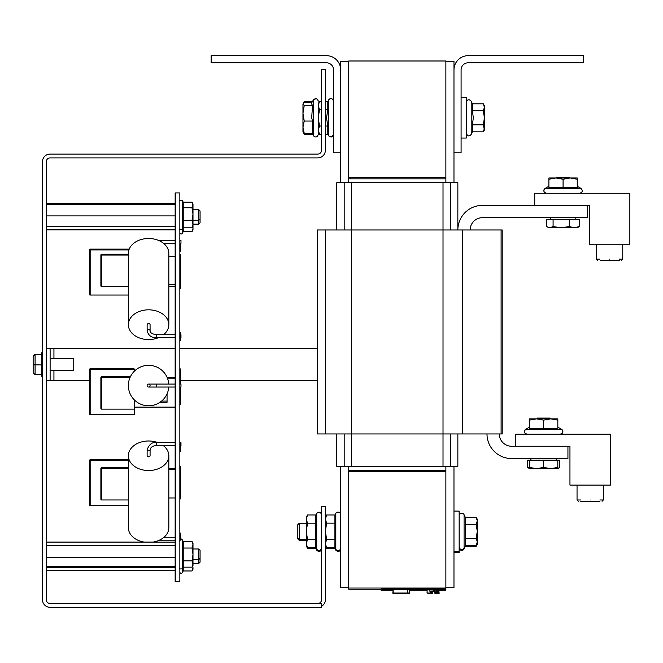 <?xml version="1.0" encoding="UTF-8"?>
<svg xmlns="http://www.w3.org/2000/svg" width="663" height="663" viewBox="0 0 663 663"><rect width="100%" height="100%" fill="white"/><g stroke="black" fill="none" stroke-linecap="round" stroke-linejoin="round"><path stroke-width="0.99" d="M163.313 445.627A20.238 14.768 180 0 1 168.833 455.763A20.238 14.768 180 0 1 148.603 470.539A20.238 14.768 180 0 1 128.365 455.763A20.238 14.768 180 0 1 148.603 440.994A20.238 14.768 180 0 1 157.96 442.669M153.045 542.094A20.238 14.768 0 0 0 168.833 527.69L168.833 455.763M150.078 449.68L150.078 455.763A1.475 1.077 180 0 1 147.128 455.763L147.128 449.68C149.308 444.094 152.498 441.757 156.692 442.669L156.692 445.627C152.954 445.669 150.75 447.019 150.078 449.68A1.475 1.077 180 0 1 147.128 449.68M180.361 445.627L180.974 445.627L180.974 442.669L179.847 442.669M128.365 455.763L128.365 527.69A20.238 14.768 0 0 0 144.161 542.094M180.974 539.127L180.974 537.826L180.361 537.826M147.128 385.559A1.475 1.475 0 0 1 148.603 384.084A1.475 1.475 0 0 1 150.078 385.559A1.475 1.475 0 0 0 148.603 384.084A1.475 1.475 0 0 0 147.128 385.559A1.475 1.475 0 0 0 148.603 387.043A1.475 1.475 0 0 1 147.128 385.559A1.475 1.475 0 0 0 148.603 387.043A1.475 1.475 0 0 0 150.078 385.559A1.475 1.475 0 0 1 148.603 387.043L156.692 387.043L156.692 384.084L148.603 384.084M168.783 387.043A20.238 20.238 0 0 1 147.866 405.781A20.238 20.238 0 0 1 128.365 385.559A20.238 20.238 0 0 1 147.866 365.338A20.238 20.238 0 0 1 168.783 384.084M179.847 387.043L180.974 387.043L180.974 384.084L179.847 384.084M577.49 193.264L579.719 193.264C582.57 192.303 583.001 190.695 581.012 188.433L545.135 188.433C543.154 190.695 543.585 192.303 546.436 193.264L554.981 193.264M581.012 188.433L577.258 186.262L577.258 187.53L548.898 187.53L548.898 186.262L545.135 188.433A2.594 2.594 0 0 0 546.436 193.264L563.078 193.264M554.981 177.982L556.315 177.982L556.738 177.212L556.315 177.982L556.738 177.212L569.418 177.212L569.84 177.982L571.175 177.982L554.981 177.982M548.898 186.262L548.898 177.982L555.984 177.982L548.898 179.25L548.898 177.982M577.258 179.25L570.163 177.982L577.258 177.982L577.258 187.53M563.078 187.53L563.078 179.25L555.984 177.982L570.163 177.982L563.078 179.25M546.718 226.531L546.751 219.296L546.751 226.531L547.282 226.854M546.751 219.296L579.396 219.296L579.396 226.531L578.865 226.854M551.865 227.799L550.373 227.799M470.158 229.978A12.299 12.299 0 0 1 482.457 217.679A12.299 12.299 0 0 0 470.158 229.978A12.299 12.299 0 0 1 482.457 217.679L587.36 217.679L587.36 205.373L482.457 205.373A24.606 24.606 0 0 0 457.851 229.978L457.851 182.715L336.771 182.715L336.771 229.978M534.328 205.373L482.457 205.373L534.328 205.373M340.658 548.45A2.594 2.594 0 0 1 335.818 549.743L335.818 550.224C338.08 552.204 339.688 551.773 340.658 548.923L340.658 548.45M340.658 547.978A2.594 2.594 0 0 1 335.818 549.271L334.923 548.185L326.644 548.185L325.682 546.047M600.172 260.41L619.275 260.41M453.973 511.098L459.152 511.098L459.152 552.519L453.973 552.519M535.049 434.141L527.01 434.141A2.594 2.594 0 0 1 525.718 429.309L561.586 429.309C563.575 431.563 563.144 433.179 560.293 434.141A2.594 2.594 0 0 0 561.586 429.309L557.832 427.138L557.832 428.406L557.832 427.138L557.832 428.406L529.472 428.406L529.472 418.859L536.558 418.859L529.472 420.127L529.472 428.406L529.472 420.127L535.58 418.883M529.488 460.172L529.488 468.666L527.698 467.407L527.698 460.172L559.605 460.172L559.605 467.407L557.815 468.575M527.698 467.407L529.488 468.061M580.747 501.286L599.849 501.286M46.294 348.324L175.148 348.324M179.847 348.324L317.345 348.324M317.345 380.703L180.361 380.703M89.356 380.703L46.294 380.703M50.115 348.324L50.115 380.703M445.876 60.988L445.876 177.543L348.746 177.543L348.746 60.988L445.876 60.988M527.11 434.141L527.599 434.141M179.847 561.42L179.847 548.989M183.228 560.89L183.228 541.439L191.997 541.439L192.991 543.163L192.991 565.44L191.997 567.155L183.228 567.163L183.228 560.89L191.997 560.89L192.991 554.467L191.997 548.036L192.991 544.737L191.997 541.439M183.228 548.036L191.997 548.036M191.997 567.155L192.991 564.022L191.997 560.89M486.99 433.95A24.606 24.606 0 0 0 511.596 458.556L567.934 458.556L567.934 446.249L511.596 446.249A12.299 12.299 0 0 1 499.297 433.95A12.299 12.299 0 0 0 511.596 446.249A12.299 12.299 0 0 1 499.297 433.95M192.991 563.426L198.784 563.426L198.784 548.989L192.991 548.989M198.784 563.426L200.077 562.133L200.077 550.282L198.784 548.989M175.148 570.205L46.294 570.205M175.148 567.271L46.294 567.271M329.312 136.487A2.594 2.594 0 0 1 328.699 135.766C330.961 137.755 332.569 137.324 333.53 134.473L333.53 125.929M325.376 101.456L327.795 101.456L327.795 109.644L326.527 117.832L327.795 126.02L327.795 134.208L325.376 134.208L327.795 134.208L328.997 136.18M333.53 117.832C333.53 96.367 333.53 96.367 333.53 117.832M321.555 109.644L319.516 109.644L318.248 117.832L319.516 126.02L321.555 126.02M325.376 126.02L327.795 126.02M327.795 109.644L325.376 109.644M321.555 101.456L319.516 101.456L318.248 105.55L319.516 109.644M318.248 105.516L319.516 101.456L318.248 103.652L318.248 117.832L318.248 103.652L319.516 101.456M319.516 126.02L318.248 130.114L319.516 134.208L321.555 134.208L319.516 134.208L318.472 131.771M318.248 132.012L319.516 134.208L318.248 132.012L318.248 117.832L318.248 134.63M461.092 138.061L466.271 138.061L466.271 97.594L461.092 97.594M484.38 130.006L483.319 124.843L472.429 124.843L472.429 131.846L483.319 131.846L484.404 128.349L484.404 124.677M326.411 62.794L211.149 62.794L211.149 55.667L326.411 55.667A14.246 14.246 0 0 1 340.658 69.913L340.658 152.797L333.53 152.797L333.53 69.913A7.119 7.119 0 0 0 326.411 62.794M549.992 418.08L537.312 418.08L536.889 418.859L535.555 418.859L551.749 418.859L550.414 418.859L549.992 418.08M556.398 460.172L556.398 458.556M530.906 460.172L530.906 458.556M557.815 460.172L557.815 468.666L558.486 468.285M543.652 460.172L543.652 467.407L550.729 468.666L557.815 467.407M529.488 467.407L536.566 468.666L543.652 467.407M529.488 468.666L557.815 468.666M350.694 471.501L445.876 471.501L445.876 470.208L350.694 470.208L350.694 471.501M130.014 377.562L101.688 377.562L101.688 409.129L100.884 408.325A0.812 0.812 0 0 0 101.638 409.129M101.688 409.129L134.68 409.129L134.68 414.765L90.16 414.765L89.356 413.952A0.812 0.812 0 0 0 90.11 414.765M134.68 400.245L134.68 409.129M175.148 378.78L167.664 378.78L175.148 378.764M134.68 407.107L175.148 407.107L134.68 407.123M167.059 402.267L160.023 402.267L167.059 402.267L167.059 393.863L167.059 402.267M130.387 376.758L101.688 376.758A0.812 0.812 0 0 0 100.884 377.562L100.884 408.325M101.688 376.758A0.812 0.812 0 0 0 100.884 377.562L101.688 377.562L101.688 376.758A0.812 0.812 0 0 0 100.884 377.562M182.259 233.359L182.259 200.466L183.228 202.14L183.228 231.685L182.259 233.359A1.293 1.293 0 0 1 179.847 232.713L179.847 226.066M179.847 209.002L179.847 209.69M183.228 207.751L191.997 207.751L192.991 204.966L191.997 202.182L192.991 203.864L192.991 229.962L191.997 231.685L192.991 228.47L192.668 226.696M183.228 231.685L191.997 231.685M468.211 55.667L583.473 55.667L583.473 62.794L468.211 62.794A7.119 7.119 0 0 0 461.092 69.913L461.092 152.797L453.973 152.797L453.973 69.913A14.246 14.246 0 0 1 468.211 55.667M306.273 523.24L299.253 523.24L299.253 540.378L306.273 540.378M299.253 523.24L297.273 525.229L297.273 538.389L299.253 540.378M464.083 548.923L465.31 545.351L476.191 545.351L477.277 541.845L477.277 544.422L476.191 546.304L465.31 546.304L464.083 548.923A2.594 2.594 0 0 1 459.152 547.82M476.191 546.304L477.053 544.34M477.277 531.809L477.277 520.82L476.191 517.314L477.277 520.82L477.277 519.195L476.191 517.314L465.31 517.314L464.083 514.695A2.594 2.594 0 0 0 459.152 515.789M440.05 588.321L381.126 588.338L381.126 589.631L445.876 589.631L445.876 588.338L440.05 588.321L440.05 589.622M445.876 589.631L445.876 590.269L439.138 590.277M427.038 590.277L409.676 590.277M392.803 590.277L381.126 590.269L381.126 589.631M434.074 591.073L429.077 591.065L431.141 591.056L429.077 591.048L431.141 591.04L429.077 591.031L431.141 591.023L429.077 591.015L429.077 589.722L434.688 589.689L434.688 593.161L438.616 593.153L434.688 593.161M409.336 589.971L409.676 593.211L407.472 593.219L409.676 593.211M394.999 593.186L392.803 593.211L393.151 589.971M409.336 593.045L393.151 593.045L407.422 593.045L407.422 589.788L409.336 589.788L409.336 593.095L393.151 593.095L409.336 593.07L393.151 593.07L393.151 589.805L407.422 589.805M438.715 589.689L438.831 592.929L436.818 592.929L438.831 592.929M434.795 592.921L434.795 589.689L438.757 589.68L438.757 592.921L434.795 592.921L438.757 592.929M427.038 593.037L429.052 593.045L427.038 593.037L427.138 589.805M427.096 593.037L430.594 593.037L427.096 593.037L427.096 589.797L429.077 589.797M438.831 590.12L439.138 593.352L435.168 593.36L439.138 593.368M431.63 591.504L433.735 591.454M433.395 591.321L434.348 591.23M433.395 591.413L434.348 591.413M433.735 591.504L431.63 591.495M434.074 591.04L434.688 591.015M433.735 589.689L433.735 590.99L434.688 590.99M429.077 591.015L433.735 590.99M408.027 593.078L393.151 593.145L408.027 593.07M393.151 593.112L409.336 593.103M409.179 593.128L393.151 593.12L409.179 593.128M393.151 593.252L409.336 593.236L393.151 593.252M402.897 593.186L409.336 593.186L402.897 593.186M409.336 593.161L393.151 593.186L409.336 593.186M399.499 593.327L409.336 593.31L399.499 593.327M401.239 593.194L394.999 593.219L401.239 593.194M392.803 593.211L394.999 593.203M409.336 593.36L393.151 593.36L409.336 593.327M409.626 593.211L392.861 593.211M409.626 593.261L392.861 593.261M409.336 593.286L393.151 593.294L409.336 593.302M407.422 593.029L409.336 593.029M438.715 592.929L438.691 593.352M438.309 589.68L438.309 592.921M437.298 589.689L437.298 592.921M436.635 589.689L436.635 592.921M430.113 593.037L429.052 593.045L430.113 593.037M431.058 591.073L431.058 593.037M430.594 591.073L430.594 593.037L430.991 591.073M435.177 593.17L438.616 593.17L435.168 593.36M431.232 591.297L431.63 593.261L427.743 593.269L431.63 593.269L431.63 591.297M428.472 593.46L431.969 593.46L428.472 593.269M431.969 593.46L431.969 591.504M432.367 593.468L428.489 593.468L432.367 593.468L432.367 591.504M433.735 591.098L434.688 591.205M434.074 591.297L431.058 591.297L433.735 591.205M434.688 591.23L434.074 591.23M407.496 593.095L401.513 593.087L407.496 593.095M399.723 593.095L394.982 593.087L399.723 593.095M395.355 593.112L402.971 593.12L395.355 593.112M401.098 593.186L395.007 593.178L401.098 593.186M401.239 593.219L407.811 593.211L401.239 593.219M401.098 593.352L395.007 593.352L401.098 593.352M395.355 593.294L402.971 593.286L395.355 593.294M438.011 593.161L436.743 593.17L438.011 593.161M429.185 593.261L428.182 593.269L429.185 593.261M431.025 593.261L429.748 593.269L431.025 593.261M437.613 593.36L435.782 593.36L437.613 593.36M430.842 593.468L429.011 593.468L430.842 593.468M340.658 514.695A2.594 2.594 0 0 0 335.818 513.394L335.818 549.271L334.923 547.704L326.644 547.704L325.376 543.619L326.644 547.704L325.376 545.516M335.818 513.394L334.923 514.96L334.923 547.704M334.923 523.148L326.644 523.148L325.376 531.336L326.644 539.525L334.923 539.525M334.923 514.96L326.644 514.96L325.376 519.054L326.644 523.148M325.376 519.054L326.644 514.96L325.376 517.157M326.644 539.525L325.376 543.619M179.847 227.517L179.847 202.488M191.997 202.182L183.228 202.182M183.228 220.572L191.997 220.572L192.991 214.166L191.997 207.751M183.228 227.823L191.997 227.823L192.991 224.202L191.997 220.572M192.991 226.141L191.997 227.823M312.513 101.456L304.234 101.456L303.538 102.873M312.513 134.208L304.234 134.208L303.538 132.791M73.75 370.377L50.115 370.377L73.75 370.377L73.75 358.65L50.115 358.65L73.75 358.65M42.473 351.564A1.939 1.939 0 0 0 41.827 353.014L41.827 354.647L41.827 353.014L41.827 354.249L35.089 354.249L33.15 356.23L33.15 364.841L41.827 364.923L41.827 364.327M41.827 354.879L41.827 364.7L41.827 354.655L35.089 354.655L33.15 356.553L33.15 372.797L35.089 374.777L41.827 374.38M41.827 374.147L41.827 364.923M41.827 365.139L41.827 374.57L41.827 365.139M41.827 374.777L41.827 376.012L41.827 374.777M42.473 377.462A1.939 1.939 0 0 1 41.827 376.012A1.939 1.939 0 0 0 42.473 377.462M590.194 501.286C574.896 501.286 574.896 501.286 590.194 501.286C605.476 501.286 605.476 501.286 590.194 501.286M590.186 485.101C607.01 485.101 607.01 485.101 590.186 485.101M515.325 446.249L515.325 434.141L610.424 434.141L610.424 485.101L569.956 485.101L569.956 446.249L567.934 446.249M198.784 209.69L200.077 210.991L200.077 222.834L198.784 224.135L198.784 209.69L192.991 209.69M175.148 229.837L46.294 229.837M46.294 229.638L175.148 229.638M128.365 460.644L90.16 460.644L90.16 505.736L89.356 504.933A0.812 0.812 0 0 0 90.11 505.736M90.16 505.736L128.365 505.736M175.148 468.608L168.833 468.608M175.148 468.575L168.833 468.575M89.356 504.933L89.356 460.644A0.812 0.812 0 0 1 90.16 459.832L90.16 460.644L89.356 460.644A0.812 0.812 0 0 1 90.16 459.832A0.812 0.812 0 0 0 89.356 460.644A0.812 0.812 0 0 1 90.16 459.832L128.365 459.832M158.449 337.691A20.238 14.876 0 0 1 148.603 339.572A20.238 14.876 0 0 1 128.365 324.696A20.238 14.876 0 0 1 148.603 309.82A20.238 14.876 0 0 1 168.833 324.696A20.238 14.876 0 0 1 163.529 334.74M168.833 324.696L168.833 253.382A20.238 14.876 180 0 0 148.603 238.498A20.238 14.876 180 0 0 128.365 253.382L128.365 324.696M148.603 323.61A1.475 1.086 0 0 1 150.078 324.696L150.078 330.729A1.475 1.086 0 0 0 147.128 330.729L147.128 324.696A1.475 1.086 0 0 1 148.603 323.61M179.847 243.338L180.974 243.338L180.974 240.379L179.847 240.379M180.361 337.691L180.974 337.691L180.974 334.74L180.361 334.74M543.652 434.141L531.643 434.141M557.832 420.127L550.738 418.859L557.832 418.859L557.832 428.406M543.652 428.406L543.652 420.127L536.558 418.859L550.738 418.859L543.652 420.127M329.677 98.928A2.594 2.594 0 0 0 328.699 99.898L328.699 135.766C330.497 137.506 332.105 137.075 333.53 134.473M321.555 523.24L321.555 545.765M321.555 547.978C320.585 550.829 318.978 551.26 316.723 549.271L316.723 513.394L315.82 514.96L315.803 547.688L316.723 550.224C318.978 552.204 320.594 551.773 321.555 548.923L321.555 544.066M315.82 539.558L307.541 539.558L306.273 543.635L306.273 519.071L307.541 523.182L306.273 531.336L306.273 538.356M306.273 543.594L307.541 547.704L315.82 547.704M316.723 550.224L315.82 548.657L307.541 548.657L306.273 545.516L307.541 547.704M315.82 523.182L307.541 523.182M306.273 531.37L307.541 539.558M315.82 514.96L307.541 514.96L306.273 519.071L306.273 517.157L307.541 514.96M306.273 545.516L306.273 543.635M569.418 177.212L569.84 177.982L569.418 177.212M579.396 219.296L579.404 226.547M548.898 187.53L548.898 179.25L548.898 187.53M325.682 546.527L326.644 548.657L334.923 548.657L335.818 550.224M336.771 433.95L336.771 466.321L450.434 466.321L450.434 433.95M457.851 433.95L457.851 466.321L450.434 466.321M348.746 466.321L348.746 470.208L445.876 470.208L445.876 466.321M340.658 466.321L340.658 587.733L348.746 587.733M453.973 466.321L453.973 587.733L445.876 587.733M445.876 61.303L453.973 61.303L453.973 182.715M445.876 182.715L445.876 178.836L348.746 178.828L348.746 182.715M348.746 61.303L340.658 61.303L340.658 182.715M381.126 589.241L348.746 589.241L348.746 470.208M348.746 178.828L348.746 177.543M134.68 369.614A0.812 0.812 0 0 0 133.868 368.86L134.68 369.664L134.68 370.874M175.148 377.628L167.217 377.628M167.059 401.098L161.565 401.098L167.059 401.098L167.059 393.863L167.059 401.098M175.148 377.595L167.2 377.595M134.68 369.664L89.356 369.664A0.812 0.812 0 0 1 90.16 368.86A0.812 0.812 0 0 0 89.356 369.664A0.812 0.812 0 0 1 90.16 368.86L133.868 368.86M90.16 414.765L90.16 368.86A0.812 0.812 0 0 0 89.356 369.664L89.356 413.952M350.694 178.836L350.694 177.543L445.876 177.543L445.876 178.836M472.429 124.843L473.307 117.832L472.429 110.82L472.429 103.809L483.319 103.809L484.404 107.315L484.38 105.657M483.319 124.843L484.404 117.832L483.319 110.82L472.429 110.82M483.319 110.82L484.404 107.315L484.404 128.349M175.148 566.5L46.294 566.5M175.148 557.658L46.294 557.658M175.148 545.458L46.294 545.458M175.148 542.094L46.294 542.094M464.083 514.695L464.083 547.97A2.594 2.594 0 0 1 459.152 546.876M465.31 545.351L465.31 517.314M476.191 538.339L477.277 531.336L477.277 541.845L476.191 538.339L465.31 538.339M476.191 524.325L477.277 520.82L477.277 531.336L476.191 524.325L465.31 524.325M42.473 279.264L42.15 160.769L42.473 279.264M33.15 372.797L33.15 364.841L35.089 364.923L35.089 374.777M609.62 260.41C594.321 260.41 594.321 260.41 609.62 260.41C624.902 260.41 624.902 260.41 609.62 260.41M534.743 205.373L534.743 193.264L629.85 193.264L629.85 244.224L589.382 244.224L589.382 205.373L587.36 205.373M175.794 581.434L175.794 192.925L175.148 192.925L175.148 581.434L179.847 581.434L179.847 192.925L175.794 192.925L175.794 581.434M445.876 589.241L445.876 588.056L348.746 588.056M348.746 471.501L445.876 471.501L445.876 588.056M575.824 219.296L575.824 217.679M550.323 219.296L550.323 217.679M548.914 227.799L547.762 227.127L549.975 227.799L553.083 226.531L561.188 227.799L569.293 226.531L574.291 227.799L579.288 226.531L577.241 227.799L548.914 227.799M546.867 219.296L546.867 226.531L547.762 227.127M579.288 219.296L579.288 226.531M569.293 219.296L569.293 226.531M553.083 219.296L553.083 226.531M179.847 404.505L180.361 404.505L180.361 387.043M180.361 539.375L180.361 533.069L179.847 533.069M179.847 340.799L180.361 340.799L180.361 332.71L179.847 332.71M179.847 251.169L180.361 251.169L180.361 243.338M179.847 451.528L180.361 451.528L180.361 443.431L179.847 443.431M179.847 288.62L180.361 288.62L180.361 254.319L179.847 254.319M180.361 276.479L179.847 276.479M180.361 268.382L179.847 268.382M180.361 384.084L180.361 368.918L179.847 368.918M180.361 382.51L179.847 382.51M179.847 498.957L180.361 498.957L180.361 486.584L179.847 486.584M180.361 486.584L180.361 478.487L179.847 478.487M180.361 478.487L180.361 466.346L179.847 466.346M459.152 547.348C460.221 550.29 461.871 550.655 464.083 548.442L465.31 545.831L476.191 545.831L477.053 543.859M477.277 521.292L477.277 519.668M42.473 161.714L42.473 599.692A7.641 7.641 0 0 0 50.115 607.333L321.555 607.333L321.555 603.512L50.115 603.512A3.821 3.821 0 0 1 46.294 599.692L46.294 161.714A3.821 3.821 0 0 1 50.115 157.893L317.734 157.893A7.641 7.641 0 0 0 325.376 150.252L325.376 69.308L321.555 69.308L321.555 150.252A3.821 3.821 0 0 1 317.734 154.073L50.115 154.073A7.641 7.641 0 0 0 42.473 161.714M321.555 150.252A3.821 3.821 0 0 1 317.734 154.073M317.734 157.893L187.712 157.893M325.376 73.129L325.376 92.298M325.376 145.396L325.376 150.252M325.376 574.697L325.376 599.692A7.641 7.641 0 0 1 321.555 606.305M321.555 599.692A3.821 3.821 0 0 1 317.734 603.512A3.821 3.821 0 0 0 321.555 599.692L321.555 506.383L325.376 506.383L325.376 522.245M325.376 506.383L325.376 599.692M321.555 515.648L321.555 516.883M306.381 545.699L307.541 548.657M351.605 182.715L351.605 433.95L462.434 433.95L462.434 229.978L317.345 229.978L317.345 433.95L351.605 433.95L351.605 466.321M462.434 433.95L502.206 433.95L502.206 229.978L462.434 229.978M128.912 249.943L90.16 249.943L90.16 295.043L89.356 294.231A0.812 0.812 0 0 0 90.11 295.035M90.16 295.043L128.365 295.043M168.833 286.234L175.148 286.234M89.356 294.231L89.356 249.943A0.812 0.812 0 0 1 90.16 249.131L90.16 249.943L89.356 249.943A0.812 0.812 0 0 1 90.16 249.131L129.21 249.131M582.114 191.657A2.594 2.594 0 0 0 582.247 191.242M582.305 190.588A2.594 2.594 0 0 0 582.255 190.157M554.475 193.264L546.436 193.264M175.148 226.348L46.294 226.348M175.148 215.914L46.294 215.914M175.148 204.569L46.294 204.569M175.148 203.657L46.294 203.657M128.365 255.056L101.688 255.056L101.688 286.623L100.884 285.811A0.812 0.812 0 0 0 101.638 286.623M101.688 286.623L128.365 286.623M175.148 256.266L168.833 256.266L175.148 256.25M168.833 284.601L175.148 284.601M168.833 284.618L175.148 284.618M128.365 254.244L101.688 254.244A0.812 0.812 0 0 0 100.884 255.056L100.884 285.811M128.365 468.41L101.688 468.41L101.688 499.977L100.884 499.164A0.812 0.812 0 0 0 101.638 499.977M101.688 499.977L128.365 499.977M175.148 469.628L168.833 469.628L175.148 469.611M168.833 497.954L175.148 497.954L168.833 497.971M128.365 467.606L101.688 467.606A0.812 0.812 0 0 0 100.884 468.41L100.884 499.164M182.259 572.658L182.259 568.837L183.228 567.163L183.228 570.976L182.259 572.658A1.293 1.293 0 0 1 179.847 572.012L179.847 559.605M192.991 567.768L192.991 569.26L191.997 570.976L192.991 567.768L192.668 565.995M183.228 570.976L191.997 570.976M311.411 103.37L312.513 105.541L311.701 117.832L312.513 121.056L312.513 133.346L304.234 133.346L302.966 131.73M304.234 134.208L302.966 132.012L302.966 113.298L304.234 121.056L302.966 127.205L304.234 133.346M303.132 103.37L304.234 102.317L312.016 102.317M312.513 121.056L304.234 121.056M312.513 105.541L304.234 105.541L302.966 113.298L302.966 103.925L304.234 105.541M302.966 103.925L304.234 101.456M596.468 244.224L596.468 259.117L599.957 259.117M619.275 259.117L622.764 259.117L619.275 259.117L622.764 259.117L621.48 260.41M578.335 501.286L577.042 499.993L577.042 485.101L577.042 499.993L580.531 499.993M599.849 499.993L603.338 499.993L599.849 499.993L603.338 499.993L602.054 501.286M53.935 348.324L53.935 358.65M53.935 370.377L53.935 380.703M179.847 568.191C179.35 568.879 180.162 569.094 182.259 568.837L182.259 539.765C180.162 539.5 179.35 539.715 179.847 540.411M386.952 589.622L386.952 588.321M435.856 589.68L435.856 592.921M35.089 354.249L35.089 364.923M590.186 499.993C573.371 499.993 573.371 499.993 590.186 499.993C607.01 499.993 607.01 499.993 590.186 499.993M175.148 337.691L156.692 337.691L156.692 334.74C152.15 334.044 149.946 332.702 150.078 330.729M443.017 466.321L443.017 182.715M344.188 433.95L344.188 466.321M450.434 229.978L450.434 182.715M344.188 182.715L344.188 229.978M472.429 131.846L471.211 134.465L472.429 131.846L471.211 134.465L471.211 101.199C468.99 98.978 467.349 99.342 466.271 102.293C467.349 99.342 468.99 98.978 471.211 101.199C468.99 98.986 467.34 99.351 466.271 102.293M609.612 259.117C592.797 259.117 592.797 259.117 609.612 259.117C626.436 259.117 626.436 259.117 609.612 259.117M325.649 229.978L325.649 433.95M501.095 433.95L501.095 229.978M101.688 254.244L101.688 255.056L100.884 255.056M101.688 467.606L101.688 468.41L100.884 468.41M311.411 103.362L313.417 99.898L313.417 135.766C315.679 137.755 317.287 137.324 318.248 134.473M157.96 540.784L175.148 540.784M180.361 540.784L180.974 540.784M175.148 445.627L156.692 445.627M163.313 537.826L175.148 537.826M175.148 442.669L156.692 442.669M156.692 387.043L175.148 387.043M156.692 384.084L175.148 384.084M325.376 545.989L326.644 548.185M459.152 551.566L453.973 551.566M525.718 429.309C523.729 431.563 524.16 433.179 527.01 434.141C524.16 433.179 523.729 431.563 525.718 429.309L529.472 427.138M561.586 429.309C563.575 431.563 563.144 433.179 560.293 434.141M183.228 541.439L182.259 539.765M327.795 101.456L328.699 99.898C330.961 97.909 332.569 98.339 333.53 101.19L332.843 99.433L331.865 98.77M468.774 135.956L467.556 135.608L466.271 133.371C467.349 136.313 468.99 136.677 471.211 134.465L470.042 135.675M472.429 103.809L471.211 101.199M183.228 227.865L182.259 229.539C180.162 229.812 179.358 229.597 179.847 228.892M182.259 200.466C180.162 200.193 179.358 200.408 179.847 201.113M313.417 99.898C316.301 98.207 317.909 98.638 318.248 101.19C317.287 98.339 315.679 97.909 313.417 99.898M603.338 485.101L603.338 499.993M192.991 224.135L198.784 224.135M156.692 337.691C151.562 337.881 148.371 335.561 147.128 330.729M163.529 243.338L175.148 243.338M158.449 240.379L175.148 240.379M175.148 334.74L156.692 334.74M327.795 134.208L328.699 135.766M316.723 513.394C318.978 511.413 320.594 511.844 321.555 514.695M325.376 546.461L326.644 548.657M471.211 134.465C468.99 136.677 467.349 136.313 466.271 133.371M484.404 129.973L483.319 131.846M484.404 105.69L483.319 103.809M459.152 552.047L453.973 552.047M192.991 559.605L198.784 559.605L200.077 558.312M306.273 539.425L299.253 539.425L297.273 537.444M477.277 543.478L476.191 545.351M596.468 259.117L597.761 260.41M622.764 244.224L622.764 259.117M179.847 390.847L180.361 390.847L179.847 390.847M179.847 255.437L180.361 255.437M179.847 256.241L180.361 256.241M179.847 402.748L180.361 402.748M179.847 370.368L180.361 370.368M179.847 498.725L180.361 498.725M179.847 382.75L180.361 382.75M306.273 539.906L299.253 539.906L297.273 537.917M477.277 543.95L476.191 545.831M192.991 220.315L198.784 220.315L200.077 219.014M312.016 133.346L313.417 135.766M328.699 99.898L329.262 99.218"/></g></svg>
